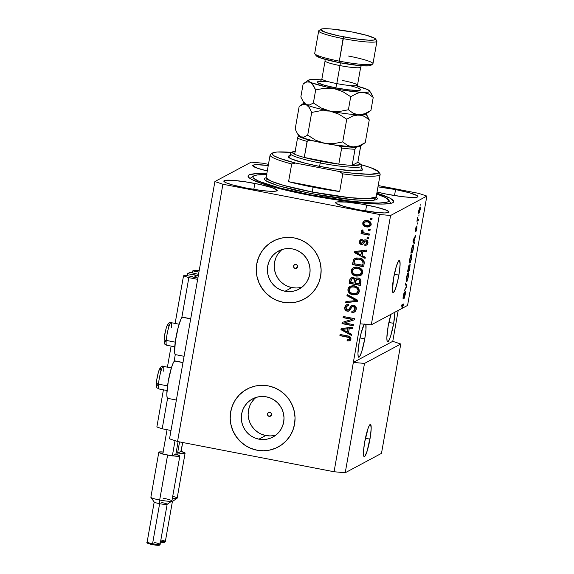 <?xml version="1.0" encoding="UTF-8"?>
<svg xmlns="http://www.w3.org/2000/svg" width="574" height="574" viewBox="0 0 574 574"><rect width="100%" height="100%" fill="white"/><g stroke="black" fill="none" stroke-linecap="round" stroke-linejoin="round"><path stroke-width="0.86" d="M197.657 279.344L188.846 277.644L181.779 317.759L188.846 277.644L183.515 275.843L175.12 323.435L183.515 275.843L184.749 275.183L192.412 276.668L184.749 275.183L183.515 275.843L188.846 277.644L197.657 279.344M175.285 354.574L174.066 361.498L175.285 354.574M167.572 398.306L162.198 428.785L171.009 430.486L162.198 428.785L167.572 398.306M171.124 346.093L167.407 367.166L171.124 346.093M163.411 389.825L156.86 426.984L162.198 428.785L156.86 426.984L163.411 389.825M192.656 276.998L197.894 278.01L192.656 276.998M198.339 275.491L196.229 275.089L195.791 277.608L196.229 275.089L198.339 275.491M195.49 275.018L196.229 275.089L195.196 275.176L194.801 277.414L195.196 275.176L187.533 273.69L187.189 275.656L187.533 273.69L195.49 275.018L195.06 277.464L195.49 275.018M190.001 272.37L187.533 273.69L190.001 272.37L197.621 274.121L190.001 272.37M197.915 274.185L198.547 274.307L197.915 274.185M198.941 272.069L192.785 270.878L192.441 272.844L192.785 270.878L194.026 270.218L199.185 270.684L194.026 270.218L192.785 270.878L198.941 272.069M369.957 439.139A16.431 2.332 -79.1 0 1 364.21 456.674A16.431 2.332 -79.1 0 1 364.698 441.951L368.221 427.953L369.591 425.047L370.617 424.502L371.191 428.182L370.46 436.025L367.181 450.92L365.057 456.036L364.49 456.624L363.701 455.935L363.564 450.647L364.698 441.951A16.431 2.332 -79.1 0 1 370.445 424.408A16.431 2.332 -79.1 0 1 369.957 439.139L365.416 438.256L369.957 439.139M398.873 275.133A16.431 2.332 -79.1 0 1 393.125 292.675A16.431 2.332 -79.1 0 1 393.621 277.945L396.39 266.164L398.514 261.041L399.54 260.496L400.107 264.176L399.375 272.019L397.588 281.389L395.35 289.124L393.412 292.618L392.953 292.582L392.429 290.688L393.621 277.945A16.431 2.332 -79.1 0 1 399.361 260.402A16.431 2.332 -79.1 0 1 398.873 275.133L394.331 274.257L398.873 275.133M295.223 268.438L297.447 267.247L295.223 268.438L293.917 267.577L293.579 266.042L294.419 264.736L295.933 264.42A2.052 2.023 61.8 0 1 296.55 268.237A2.052 2.023 61.8 0 1 293.579 266.731A2.052 2.023 61.8 0 1 295.933 264.42L297.239 265.281L297.576 266.817L296.736 268.123L295.223 268.438M269.141 416.365L271.366 415.174L269.141 416.365L267.836 415.504L267.498 413.969L268.331 412.663L269.852 412.347A2.052 2.023 61.8 0 1 270.462 416.164A2.052 2.023 61.8 0 1 267.491 414.658A2.052 2.023 61.8 0 1 269.852 412.347L271.158 413.208L271.495 414.744L270.655 416.05L269.141 416.365M256.047 397.438A21.625 21.267 -118.2 0 0 248.829 419.458A21.625 21.267 -118.2 0 0 265.762 435.515L258.931 439.175A21.625 21.267 61.8 0 1 241.589 421.18A21.625 21.267 61.8 0 1 252.46 398.944A21.625 21.267 61.8 0 1 266.393 396.849L270.426 398.047L274.15 400.013L277.443 402.675L280.162 405.918L282.214 409.635L283.506 413.667L284.008 417.865L283.678 422.069L282.552 426.123L280.65 429.861L278.067 433.148L274.889 435.845L271.237 437.862L267.262 439.117L263.1 439.555L258.931 439.175L254.899 437.976L251.175 436.01L247.882 433.348L245.163 430.105L243.111 426.389L241.819 422.356L241.317 418.159L241.647 413.954L242.773 409.901L244.675 406.162L247.258 402.883L250.436 400.178L254.088 398.162L258.063 396.907L262.225 396.469L266.393 396.849A21.625 21.267 61.8 0 1 283.735 414.844A21.625 21.267 61.8 0 1 272.865 437.079A21.625 21.267 61.8 0 1 258.931 439.175L265.762 435.515A21.625 21.267 -118.2 0 0 276.108 434.934M282.128 249.511A21.625 21.267 -118.2 0 0 274.91 271.531A21.625 21.267 -118.2 0 0 291.85 287.588L285.013 291.248A21.625 21.267 61.8 0 1 267.678 273.253A21.625 21.267 61.8 0 1 278.541 251.017A21.625 21.267 61.8 0 1 292.475 248.922L296.507 250.128L300.238 252.094L303.524 254.748L306.243 257.991L308.295 261.708L309.594 265.74L310.089 269.938L309.766 274.15L308.633 278.196L306.738 281.934L304.148 285.221L300.97 287.918L297.318 289.935L293.343 291.19L289.188 291.628L285.013 291.248L280.987 290.049L277.256 288.083L273.963 285.422L271.244 282.178L269.199 278.462L267.9 274.429L267.405 270.232L267.728 266.027L268.862 261.974L270.756 258.235L273.346 254.956L276.524 252.251L280.169 250.235L284.152 248.98L288.306 248.542L292.475 248.922A21.625 21.267 61.8 0 1 309.817 266.924A21.625 21.267 61.8 0 1 298.946 289.153A21.625 21.267 61.8 0 1 285.013 291.248L291.85 287.588A21.625 21.267 -118.2 0 0 302.197 287.007M273.382 241.037A32.869 32.323 -118.2 0 0 273.238 241.109A32.869 32.323 -118.2 0 0 256.721 274.896A32.869 32.323 -118.2 0 0 283.075 302.247L283.025 302.268A32.869 32.323 61.8 0 1 256.671 274.924A32.869 32.323 61.8 0 1 273.188 241.137A32.869 32.323 61.8 0 1 294.362 237.959L300.489 239.774L306.157 242.766L311.151 246.806L315.291 251.735L318.405 257.382L320.378 263.509L321.131 269.895L320.636 276.288L318.914 282.437L316.037 288.119L312.105 293.113L307.269 297.217L301.723 300.281L295.682 302.182L289.361 302.857L283.025 302.268L276.898 300.453L271.229 297.461L266.236 293.422L262.096 288.492L258.982 282.846L257.009 276.718L256.255 270.332L256.75 263.94L258.472 257.791L261.349 252.108L265.281 247.114L270.117 243.01L275.663 239.946L281.705 238.045L288.026 237.371L294.362 237.959A32.869 32.323 61.8 0 1 320.715 265.303A32.869 32.323 61.8 0 1 304.198 299.09A32.869 32.323 61.8 0 1 283.025 302.268L283.075 302.247A32.869 32.323 -118.2 0 0 304.249 299.061A32.869 32.323 -118.2 0 0 304.407 298.982M247.294 388.964A32.869 32.323 -118.2 0 0 247.157 389.036A32.869 32.323 -118.2 0 0 230.64 422.823A32.869 32.323 -118.2 0 0 256.994 450.167L256.937 450.195A32.869 32.323 61.8 0 1 230.59 422.851A32.869 32.323 61.8 0 1 247.1 389.064A32.869 32.323 61.8 0 1 268.28 385.886L274.401 387.701L280.076 390.693L285.07 394.733L289.21 399.662L292.317 405.309L294.29 411.436L295.043 417.822L294.555 424.215L292.833 430.364L289.949 436.046L286.017 441.04L281.188 445.144L275.642 448.208L269.593 450.109L263.279 450.784L256.937 450.195L250.816 448.373L245.148 445.388L240.147 441.349L236.014 436.412L232.901 430.773L230.927 424.645L230.174 418.259L230.669 411.867L232.384 405.71L235.268 400.035L239.2 395.041L244.029 390.937L249.575 387.873L255.624 385.972L261.938 385.298L268.28 385.886A32.869 32.323 61.8 0 1 294.634 413.23A32.869 32.323 61.8 0 1 278.117 447.017A32.869 32.323 61.8 0 1 256.937 450.195L256.994 450.167A32.869 32.323 -118.2 0 0 278.168 446.988A32.869 32.323 -118.2 0 0 278.318 446.909M365.81 324.145L365.954 329.698L364.763 338.825L359.991 337.907L364.763 338.825A17.256 2.447 -79.1 0 1 358.728 357.243A17.256 2.447 -79.1 0 1 359.245 341.781L361.362 332.152L364.382 324.037M394.962 311.854L393.671 323.363L388.899 322.437L393.671 323.363A17.256 2.447 -79.1 0 1 387.637 341.774A17.256 2.447 -79.1 0 1 388.153 326.312L391.066 313.942M366.657 205.033A27.114 3.071 -170 0 1 389.029 212.064A27.114 3.071 -170 0 1 357.989 209.675L344.077 206.453L336.321 203.54L335.632 202.816L335.969 202.263L337.325 201.904L346.753 202.113L361.433 204.086L376.415 207.157L386.646 210.299L389.014 211.892L388.677 212.445L385.011 212.947L377.893 212.595L357.989 209.675A27.114 3.071 -170 0 1 335.625 202.644A27.114 3.071 -170 0 1 366.657 205.033L365.602 211.017L366.657 205.033M395.565 189.564A27.114 3.071 -170 0 1 417.929 196.595A27.114 3.071 -170 0 1 386.898 194.206L377.039 192.053A27.114 3.071 -170 0 0 386.898 194.206L402.266 196.645L410.733 197.406L416.229 197.334L417.585 196.975L417.922 196.423L417.233 195.698L409.477 192.785L395.565 189.564L394.51 195.547L395.565 189.564L377.95 186.873A27.114 3.071 -170 0 1 395.565 189.564M254.856 183.436A27.114 3.071 -170 0 1 277.228 190.46A27.114 3.071 -170 0 1 246.189 188.071L232.276 184.857L226.206 182.812L223.831 181.212L224.169 180.659L231.021 180.229L244.445 181.664L259.914 184.469L272.227 187.712L277.213 190.295L275.527 191.199L270.024 191.278L261.557 190.511L246.189 188.071A27.114 3.071 -170 0 1 223.824 181.047A27.114 3.071 -170 0 1 254.856 183.436L253.801 189.42L254.856 183.436M175.135 361.024L182.977 362.603L174.604 360.981A19.064 2.698 100.9 0 0 168.455 380.196A19.064 2.698 100.9 0 0 167.694 398.349L176.376 400.028M190.712 318.742L182.64 317.185A19.064 2.698 100.9 0 0 182.31 317.25L190.69 318.871L182.31 317.25L180.896 319.295L178.313 326.893L175.393 341.143L174.596 352.314L174.819 353.756L175.737 354.553M376.853 193.122A73.946 8.373 -170 0 1 393.699 201.661A73.946 8.373 -170 0 1 309.049 195.146L276.568 187.856L261.694 183.479L251.914 179.554L248.664 177.366L248.19 175.622L249.008 174.934L255.53 173.692L266.81 173.714A73.946 8.373 -170 0 0 248.054 175.981A73.946 8.373 -170 0 0 309.049 195.146L330.423 198.905L350.972 201.797L368.931 203.569L382.75 204.071L391.246 203.261L392.752 202.708L393.678 201.201L389.839 198.08L376.853 193.122M400.767 344.013L364.504 363.421L345.225 472.754L381.488 453.352L400.767 344.013L381.488 453.352L345.225 472.754L364.504 363.421L353.347 362.409L334.068 471.749L345.225 472.754L334.068 471.749L379.428 214.482L222.906 184.247L177.545 441.514L334.068 471.749L177.545 441.514L222.906 184.247L214.898 181.549L251.168 162.148L262.325 163.152L268.46 164.336L262.325 163.152L251.168 162.148L214.898 181.549L169.538 438.816L214.898 181.549L222.906 184.247L379.428 214.482L360.149 323.822L371.306 324.834L401.613 308.611L402.962 305.375L401.491 306.164L401.7 304.995L403.536 304.012L402.008 308.403L407.576 305.425L426.855 196.086L390.585 215.494L371.306 324.834L390.585 215.494L379.428 214.482L390.585 215.494L426.855 196.086L407.576 305.425L402.008 308.403L403.536 304.012L401.7 304.995L401.491 306.164L402.962 305.375L401.613 308.611L371.306 324.834L360.149 323.822L353.347 362.409L392.767 341.322L400.767 344.013L364.504 363.421L353.347 362.409L392.767 341.322L400.767 344.013M403.422 297.719L403.314 295.703L404.261 293.3L403.902 293.228L404.44 292.144L403.285 295.89L403.213 298.889L405.093 292.589L403.924 298.774L405.208 294.677L405.352 291.405L404.555 297.504L403.924 298.774L405.129 292.575L403.436 298.573L403.048 298.774L403.091 297.124L404.031 292.855L403.472 297.676L405.294 291.42L403.357 297.705M405.574 283.025L406.787 285.579L406.579 286.792L404.139 291.14L406.457 286.361L405.359 284.238L405.574 283.025L405.359 284.238L406.457 286.361L404.139 291.14L406.579 286.792L406.787 285.579L405.947 285.422L406.787 285.579L405.574 283.025M408.372 276.733L407.045 281.246L406.363 281.662L406.17 280.779L407.741 273.36L408.301 272.75L408.616 273.116L408.372 276.733L408.674 273.576L408.214 272.779C407.698 272.98 407.117 274.637 406.485 277.737C406.033 280.801 406.091 282.114 406.665 281.683L408.372 276.733M411.673 258.027L410.338 262.533L409.664 262.949L409.47 262.067L409.979 258.006L411.142 254.469L411.68 254.031L411.953 254.605L411.673 258.027L411.974 254.863L411.515 254.074C410.991 254.275 410.417 255.925 409.786 259.025C409.334 262.088 409.391 263.401 409.965 262.978L411.673 258.027M413.998 241.884L414.155 243.785L412.95 241.173L413.151 240.032L415.626 235.455L413.998 241.884L415.626 235.455L413.151 240.032L412.95 241.173L414.155 243.785L414.371 242.565L413.517 242.4L414.371 242.565L413.208 241.726L413.998 241.884M420.929 204.021L420.728 205.191L420.929 204.021M420.024 207.02L420.369 208.376L419.508 212.387L418.711 213.298L418.597 211.921L420.024 207.02L418.79 210.529C418.468 212.717 418.511 213.636 418.927 213.298L420.175 209.79C420.498 207.58 420.448 206.654 420.024 207.02L420.175 206.984M419.027 214.841L418.819 216.011L419.027 214.841M417.772 219.749L418.46 219.376L418.259 220.545L416.918 221.263L417.614 217.582L417.772 219.749L417.614 217.582L416.918 221.263L418.259 220.545L418.46 219.376L417.549 219.706M417.607 222.877L417.398 224.047L417.607 222.877M415.598 230.439L416.351 226.328L415.332 231.573L416.473 226.974L416.717 228.438L415.971 231.43L416.889 228.416L416.989 225.862L416.43 230.425L416.774 227.031L415.662 231.186L415.346 231.595L415.296 230.605L416.035 226.924L415.626 230.418L416.946 225.876L415.569 230.432M413.101 245.012L413.596 246.44L412.692 252.115L410.848 253.105L412.498 245.808L413.101 245.012L411.759 248.119L410.848 253.105L412.692 252.115L413.273 248.8C413.739 245.78 413.682 244.524 413.101 245.012L413.294 244.969M410.058 264.248L409.391 270.828L407.547 271.811L408.666 266.056L409.226 264.973L409.334 266.035L410.058 264.248L409.334 266.035L409.176 264.987L407.547 271.811L409.391 270.828L410.145 264.227M378.187 185.538L418.848 193.395L426.855 196.086L418.848 193.395L378.187 185.538M398.205 310.434L392.767 341.322L398.205 310.434M344.5 322.918L353.397 324.633L353.197 325.802L342.011 323.643L342.233 322.401L351.984 319.374L343.073 317.652L343.274 316.482L354.459 318.642L354.237 319.89L344.5 322.918L354.237 319.89L354.459 318.642L343.274 316.482L343.073 317.652L351.984 319.374L342.233 322.401L342.011 323.643L353.197 325.802L353.397 324.633L344.5 322.918M353.613 305.174L355.844 306.674L356.325 308.668L355.399 311.28L353.319 312.421L351.805 312.385L351.869 311.187L353.441 311.043L354.603 309.996L355.005 308.145L354.043 306.566L352.07 306.681L349.918 310.297L348.418 311.208L345.742 310.52L344.673 307.98L345.175 306.042L346.072 305.031L348.691 304.529L348.626 305.727L346.639 306.272L346 307.951L346.725 309.73L348.375 310.01L351.202 305.755L353.613 305.174L351.683 305.418L350.635 306.401L348.655 309.888L347.457 310.032L346.05 307.556L347.069 305.942L348.626 305.727L348.691 304.529L346.38 304.837L344.737 307.341C344.457 309.364 345.29 310.649 347.227 311.201L349.128 310.95L352.343 306.494L353.441 306.351L354.954 308.999L353.627 310.95L351.869 311.187L351.805 312.385L354.438 312.055L356.246 309.35C356.562 307.183 355.686 305.791 353.613 305.174M347.148 294.512L357.702 300.216L357.494 301.422L345.72 302.627L345.928 301.429L356.282 300.632L346.94 295.725L347.148 294.512L346.94 295.725L356.282 300.632L345.928 301.429L345.72 302.627L357.494 301.422L357.702 300.216L347.148 294.512M357.494 294.168L359.41 291.405L358.628 293.206L357.509 294.161L353.548 294.871L351.015 294.189L349.25 293.041L347.88 290.243L348.483 287.746L350.42 286.117L353.448 285.701L356.533 286.498L358.886 288.55L359.41 291.405L358.284 287.768L354.474 285.845L350.032 286.304L347.937 289.188C347.988 292.41 349.688 294.283 353.032 294.785L357.071 294.39L353.297 294.649C349.946 294.139 348.253 292.274 348.203 289.045L350.169 286.239M360.795 275.455L362.711 272.7L361.921 274.494L360.802 275.448L356.841 276.159L354.316 275.477L352.551 274.329L351.18 271.531L351.783 269.034L353.72 267.412L356.748 266.989L359.826 267.793L362.187 269.845L362.711 272.7L361.584 269.055L357.767 267.132L353.333 267.599L351.238 270.476C351.288 273.705 352.981 275.57 356.332 276.08L360.372 275.678L356.598 275.936C353.247 275.427 351.546 273.561 351.503 270.332L353.462 267.527M362.122 255.573L365.294 257.202L365.078 258.422L354.531 252.66L354.732 251.527L366.542 250.085L366.327 251.304L362.818 251.642L362.122 255.573L362.818 251.642L366.327 251.304L366.542 250.085L354.732 251.527L354.531 252.66L365.078 258.422L365.294 257.202L362.122 255.573M370.488 218.35L372.088 218.658L371.88 219.828L370.28 219.519L370.488 218.35L370.28 219.519L371.88 219.828L372.088 218.658L370.488 218.35M367.446 220.638L369.921 221.593L371.077 223.092L370.969 225.324L369.369 226.816L367.166 227.046L364.978 226.522L362.876 224.47L362.847 222.619L363.622 221.377L365.243 220.574L367.446 220.638L364.303 220.897L362.768 222.977C362.797 225.288 364.016 226.601 366.42 226.938L369.67 226.68L371.184 224.606C371.141 222.274 369.9 220.954 367.446 220.638M368.58 229.169L370.18 229.478L369.972 230.648L368.379 230.339L368.58 229.169L368.379 230.339L369.972 230.648L370.18 229.478L368.58 229.169M365.164 233.195L369.376 234.005L369.175 235.175L361.046 233.604L361.247 232.434L362.546 232.685L361.398 231.559L361.764 230.224L363.062 230.669L363.155 232.413L365.164 233.195L363.543 232.664L362.775 231.437L363.062 230.669L361.979 230.009L361.347 231.028L362.546 232.685L361.247 232.434L361.046 233.604L369.175 235.175L369.376 234.005L365.164 233.195M367.188 237.062L368.788 237.371L368.58 238.54L366.987 238.232L367.188 237.062L366.987 238.232L368.58 238.54L368.788 237.371L367.188 237.062M365.796 239.817L367.245 240.542L367.963 241.991L367.59 244.108L366.205 245.227L364.827 245.371L364.885 244.172L366.147 243.9L366.7 243.103L366.772 241.941L366.054 241.102L364.949 241.195L363.55 243.606L362.402 244.51L360.436 244.187L359.453 242.508L359.805 240.556L360.824 239.494L362.294 239.286L362.23 240.484L361.175 240.736L360.666 241.69L360.687 242.694L361.606 243.369L363.894 240.19L365.796 239.817L364.203 239.982L362.144 243.111L361.405 243.347L360.666 241.69L361.319 240.642L362.23 240.484L362.294 239.286L360.759 239.53L359.496 241.511C359.245 243.089 359.862 244.101 361.362 244.553L362.754 244.359L365.007 241.145L365.789 241.023L366.779 242.78L366.004 243.986L364.885 244.172L364.827 245.371L366.657 245.041L367.927 243.089C368.171 241.36 367.46 240.269 365.796 239.817M359.295 258.056L362.187 259.089L364.016 260.969L364.26 262.921L363.607 266.752L352.429 264.592L353.505 259.67L356.102 257.977L359.295 258.056L354.782 258.436L353.505 259.67L352.429 264.592L363.607 266.752L364.189 263.43C364.275 260.287 362.639 258.494 359.295 258.056M358.233 277.959L360.085 278.821L360.874 279.947L360.307 285.457L349.128 283.298L350.083 278.663L351.905 277.264L353.771 277.472L355.22 278.978L356.554 277.988L358.233 277.959L356.059 278.196L355.22 278.978L353.096 277.264L351.109 277.558L349.745 279.811L349.128 283.298L360.307 285.457L360.917 281.999C361.283 279.818 360.386 278.469 358.233 277.959M348.54 332.604L351.704 334.233L351.489 335.453L340.949 329.698L341.15 328.558L352.96 327.123L352.745 328.335L349.236 328.672L348.54 332.604L349.236 328.672L352.745 328.335L352.96 327.123L341.15 328.558L340.949 329.698L351.489 335.453L351.704 334.233L348.54 332.604M349.882 340.798L350.987 339.191L349.882 340.798L347.069 340.949L347.134 339.751L348.827 339.786L349.566 339.241L349.049 337.555L339.901 335.632L340.109 334.463L349.451 336.45L350.599 337.311L350.987 339.191C350.944 337.196 349.846 336.113 347.693 335.926L340.109 334.463L339.901 335.632L349.049 337.555L349.688 338.89L349.121 339.679L347.134 339.751L347.069 340.949L350.147 340.655L347.069 340.949L347.385 339.786L347.335 340.805L349.982 340.726M169.538 438.816L177.545 441.514L169.538 438.816M252.725 165.585L252.725 165.577A27.114 3.071 -170 0 0 267.297 170.952L257.733 168.326L252.739 165.743L254.433 164.838L256.743 164.695L268.395 165.527M371.909 219.641L370.28 219.519L370.718 218.393L370.546 219.383L371.909 219.641M369.8 226.601L366.686 226.795C364.282 226.465 363.062 225.144 363.026 222.841L364.433 220.832M364.476 220.811L363.112 222.482L363.285 224.685L364.784 226.163L367.432 226.909M368.171 226.945L369.649 226.673M364.361 225.905L364.784 226.163M365.064 221.88L367.073 221.6L369.477 222.425L370.316 223.96L369.412 225.431M369.477 222.425L369.85 222.784M369.089 225.604L370.295 224.212C370.122 222.698 369.218 221.851 367.582 221.679L367.317 221.822C368.953 221.994 369.857 222.841 370.029 224.355L369.089 225.604L366.621 225.769C364.985 225.596 364.088 224.75 363.923 223.236L364.87 221.987L367.582 221.679L364.87 221.987M370.008 230.461L368.379 230.339L368.809 229.213L368.637 230.196L370.008 230.461M369.204 234.996L361.046 233.604L361.477 232.484L361.304 233.467L369.204 234.996M362.811 232.549L361.347 231.028L362.237 229.865L361.598 231.157L362.811 232.549M368.616 238.353L366.987 238.232L367.417 237.105L367.245 238.088L368.616 238.353M366.786 244.962L364.827 245.371L365.143 244.18L365.086 245.227L367.145 244.761M366.004 243.986L367.044 242.644L366.047 240.879L365.265 241.008M365.007 241.145L365.789 241.023M362.883 244.287L361.62 244.409C360.128 243.964 359.503 242.946 359.762 241.367L360.888 239.466M362.144 243.111L361.405 243.347M362.732 242.465L364.339 239.918M364.16 240.054L362.847 242.25M361.089 239.358L359.876 240.879L359.819 242.859L360.702 244.043L362.66 244.366M365.351 240.958L365.846 240.858M366.047 240.879L367.08 242.364M367.044 242.644L365.803 244M365.121 258.156L354.531 252.66L354.976 251.498L354.789 252.524L365.121 258.156M366.348 251.182L362.818 251.642L366.348 251.182M358.068 252.022L361.706 251.634L360.888 254.935L355.794 252.316L357.645 252.065M355.794 252.316L358.47 251.979L355.794 252.316L360.888 254.935L361.706 251.634L358.205 252.122L361.706 251.634L360.888 254.935L361.441 251.778L355.794 252.316M354.251 258.874L353.448 260.381L352.687 264.449L363.636 266.566L352.429 264.592L353.505 259.67L354.868 258.4M355.665 259.419L354.603 260.51L353.943 263.674L362.503 265.332L363.12 263.179L362.086 260.46L358.499 259.125L355.665 259.419L359.338 259.082L361.986 260.058L359.338 259.082L355.557 259.47L359.338 259.082L361.986 260.058L363.12 263.179L362.768 265.188L353.943 263.674L354.789 260.151L355.557 259.47M355.93 259.276L356.468 259.068M362.172 260.187L363.112 261.407L363.17 262.885M363.12 263.179L361.986 260.058M353.268 267.649L352.049 268.89L351.439 270.863L351.661 272.428L352.809 274.193L357.107 276.022L361.068 275.312M353.964 268.711L354.746 268.28M357.796 268.158L360.651 269.436L361.534 270.749L361.663 272.313C361.606 269.895 360.314 268.51 357.796 268.158L355.177 268.158L357.53 268.295C360.049 268.654 361.34 270.038 361.398 272.456L359.79 274.609L356.562 274.91C353.95 274.594 352.608 273.195 352.544 270.72L354.115 268.589L357.466 268.101M358.176 268.237L358.563 268.338M359.79 274.609L361.398 272.456L361.261 273.382L359.819 274.58L360.472 274.2M355.177 268.158L354.115 268.589M351.604 277.307L350.226 278.799L349.387 283.161L360.343 285.278L349.128 283.298L349.745 279.811L351.245 277.493M356.82 277.852L355.22 278.978L356.196 278.125M356.619 279.359L358.083 278.95M358.298 278.986L359.941 280.421L358.298 278.986L359.941 280.421L359.209 284.037L355.284 283.283L356.655 279.294L358.298 278.986L356.655 279.294M353.34 278.333L354.703 279.653L353.075 278.469L354.438 279.789L353.979 283.032L350.642 282.386L351.862 278.605L353.132 278.297M354.258 278.749L354.56 279.158M359.676 280.557L359.618 281.719L359.941 280.421L359.094 279.581L356.727 279.251L355.887 280.256L355.284 283.283L359.468 283.9L359.676 280.557M350.979 280.471L350.642 282.386L353.979 283.032L354.452 280.09L353.993 278.885L351.84 278.612L350.979 280.471M349.968 286.361L348.748 287.603L348.138 289.569L348.361 291.133L349.509 292.898L351.281 294.046L353.806 294.727L357.767 294.017M350.671 287.423L351.453 286.993M356.497 293.321L358.363 291.025C358.305 288.607 357.014 287.222 354.495 286.864L351.618 287.007L354.23 287.007C356.755 287.359 358.04 288.751 358.097 291.169L356.497 293.321L353.261 293.623C350.649 293.307 349.308 291.908 349.25 289.432L350.822 287.301L351.876 286.871L356.009 287.309L357.867 288.751L358.406 290.236L357.961 292.094L356.519 293.292L357.179 292.912M354.883 286.95L355.263 287.05M351.876 286.871L350.822 287.301M357.516 301.307L345.72 302.627L346.172 301.407L345.978 302.491L357.516 301.307M356.547 300.489L346.94 295.725L347.37 294.627L347.198 295.581L356.547 300.489M354.567 311.983L351.805 312.385L352.12 311.208L352.07 312.249L354.316 312.091M353.627 310.95L355.22 308.855L353.706 306.215L352.343 306.494M349.257 310.871L347.485 311.058C345.548 310.505 344.723 309.221 345.003 307.198L346.517 304.765M348.633 305.562L347.069 305.942M348.92 309.745L350.635 306.401L351.812 305.354M351.805 305.354L349.021 309.673M347.17 305.899L348.669 305.569M346.839 304.6L345.885 305.282M345.448 305.892L344.96 308.482L345.713 310.096L347.485 311.058L349.322 310.843M352.745 306.286L354.309 306.423L355.198 307.585L355.084 309.372L353.936 310.785M353.225 325.616L342.011 323.643L342.484 322.323L342.276 323.506L353.225 325.616M352.242 319.23L343.073 317.652L343.503 316.525L343.331 317.508L352.242 319.23M354.244 319.833L344.766 322.775L354.244 319.833M351.539 335.194L340.949 329.698L341.394 328.529L341.207 329.555L351.539 335.194M352.766 328.22L349.236 328.672L352.766 328.22M344.486 329.06L348.124 328.665L347.299 331.973L342.212 329.354L344.063 329.096M342.212 329.354L344.888 329.017L342.212 329.354L347.299 331.973L348.124 328.665L344.622 329.153L348.124 328.665L347.299 331.973L347.858 328.809L342.212 329.354M349.121 339.679L349.946 338.746L349.308 337.419L339.901 335.632L340.339 334.506L340.16 335.489L349.136 337.333L349.968 338.552L349.092 339.65M348.755 340.949L349.114 340.927M367.317 221.822L364.799 222.023L363.988 222.985L364.074 224.24L365.638 225.503L368.673 225.769L369.864 224.843L369.979 223.587L369.218 222.569L367.317 221.822M354.919 268.295L353.369 269.149L352.658 270.282L352.558 271.933L353.304 273.375L354.997 274.48L357.315 275.018L360.508 274.107L361.441 271.667L360.386 269.572L357.918 268.381L354.919 268.295M351.618 287.007L350.068 287.861L349.358 288.995L349.257 290.645L350.004 292.08L351.697 293.185L354.014 293.73L357.207 292.812L358.14 290.372L357.093 288.284L354.617 287.093L351.618 287.007M182.841 317.293L182.31 317.25A19.064 2.698 100.9 0 0 176.168 336.464A19.064 2.698 100.9 0 0 175.407 354.617L184.089 356.296M182.998 362.481L174.927 360.924A19.064 2.698 100.9 0 0 174.604 360.981L173.183 363.026L171.483 367.604L168.261 381.265L166.833 393.979L167.106 397.495L168.024 398.291M419.135 212.129L420.103 208.95L419.981 208.168L419.393 208.104L419.831 208.183L418.805 210.421L418.876 211.935L419.831 208.183L419.989 209.862L419.135 212.129L418.582 212.071M419.831 208.183L419.407 208.053M417.083 220.316L418.259 220.545L417.083 220.316M415.016 236.588L415.411 236.667L415.016 236.588M414.32 237.873L414.693 237.945L414.32 237.873M413.847 241.611L413.029 240.75L413.502 240.836L413.079 240.47L414.048 238.382L414.406 238.447L413.847 241.611L413.086 241.467L413.847 241.611L414.406 238.447L413.244 240.499L413.847 241.611M411.099 251.785L412.692 252.115L411.084 251.778M412.893 246.181L412.075 247.717L411.271 251.821L412.677 251.06L411.271 251.821L411.429 249.805L412.893 246.181L412.376 246.088L413.258 246.389L412.677 251.06L413.287 247.372L412.893 246.181L413.258 246.389M411.027 254.684L411.974 254.863L411.027 254.684M410.173 261.801L411.386 258.53L411.422 255.208L410.812 255.15L411.3 255.243L410.532 255.904L409.814 258.867L410.173 261.801C409.714 262.21 409.657 261.242 410.001 258.903L411.3 255.243C411.737 254.892 411.788 255.861 411.45 258.149L410.173 261.801L409.47 261.744M411.3 255.243L410.833 255.093M408.71 265.913L409.334 266.035L408.71 265.913M408.997 266.142L407.971 270.526L408.523 270.232L407.971 270.526L408.666 266.078L409.068 267.025L408.523 270.232L409.032 267.305L409.119 266.286L408.666 266.056M409.858 265.418L408.738 270.117L409.384 269.773L408.544 270.081L409.52 265.353L409.965 266.329L409.384 269.773L410.008 265.87L409.527 265.332M407.727 273.389L408.674 273.576L407.727 273.389M406.873 280.514L408.157 276.862L408.121 273.92L407.511 273.855L407.999 273.956L407.231 274.616L406.514 277.579L406.873 280.514C406.421 280.923 406.356 279.954 406.701 277.615L407.999 273.956C408.437 273.604 408.487 274.573 408.157 276.862L406.873 280.514L406.17 280.449M407.999 273.956L407.533 273.798M401.678 305.131L402.962 305.375L401.678 305.131M401.764 304.959L403.321 305.26L401.764 304.959M394.962 312.177A17.256 2.447 -79.1 0 1 393.671 323.363L390.758 335.733L389.215 339.873L387.931 341.717L387.106 340.999L386.854 337.821L388.153 326.312A17.256 2.447 -79.1 0 1 390.944 314.322M365.86 324.339A17.256 2.447 -79.1 0 1 364.763 338.825L361.85 351.202L360.307 355.335L359.023 357.186L358.198 356.468L357.946 353.29L359.245 341.781A17.256 2.447 -79.1 0 1 364.275 324.195M252.725 165.577A27.114 3.071 -170 0 1 268.252 165.513M249.633 387.845L246.949 389.143M244.086 390.908L239.25 395.012L235.318 400.006M232.441 405.689L230.719 411.838L230.224 418.231M230.978 424.616L232.951 430.744L236.065 436.391L240.205 441.32L245.198 445.359M250.867 448.351L256.994 450.167L263.33 450.755M269.651 450.081L275.692 448.179M270.167 242.981L265.339 247.085L261.407 252.079M258.522 257.762L256.8 263.911L256.313 270.304M257.066 276.69L259.039 282.817L262.146 288.464L266.286 293.393L271.28 297.432M276.955 300.424L283.075 302.247L289.418 302.828M295.732 302.161L301.781 300.252M280.177 251.297L277.586 254.583M275.692 258.322L274.559 262.368L274.236 266.573M274.731 270.777L276.029 274.81L278.074 278.519L280.801 281.769L284.087 284.424M287.818 286.39L291.85 287.588L296.019 287.976M254.088 399.224L251.505 402.51M249.611 406.249L248.477 410.295L248.155 414.5M248.65 418.704L249.948 422.737L251.993 426.446L254.713 429.696L258.006 432.351M261.737 434.317L265.762 435.515L269.938 435.903M159.113 388.914A11.502 1.629 -79.1 0 1 158.503 384.142A2.626 1.55 -175.1 0 1 156.472 382.456A2.626 1.55 -175.1 0 1 156.537 382.169A2.626 1.55 4.9 0 0 156.472 382.456A2.626 1.55 4.9 0 0 158.503 384.142A11.502 1.629 100.9 0 0 158.912 388.957C157.068 387.4 156.221 389.337 156.48 382.435C156.745 378.74 157.628 374.557 159.134 369.886C160.648 366.707 162.026 365.53 163.274 366.37A11.502 1.629 100.9 0 0 160.641 372.311A11.502 1.629 100.9 0 0 158.503 384.142L167.536 385.886L158.503 384.142A11.502 1.629 -79.1 0 1 163.066 366.413A11.502 1.629 -79.1 0 1 163.676 371.184M168.01 382.75A11.502 1.629 -79.1 0 1 169.409 375.518A11.502 1.629 100.9 0 0 168.01 382.75M156.458 384.515L156.688 385.75L157.204 385.678M157.541 385.147L157.922 384.307M160.526 372.167L160.612 370.869M160.612 369.814L160.383 368.587L159.866 368.659M159.529 369.19L158.747 371.141M158.338 372.483L156.932 379.055M156.702 380.677L156.537 382.169M166.826 345.175A11.502 1.629 -79.1 0 1 166.216 340.404A2.626 1.55 -175.1 0 1 164.186 338.717A2.626 1.55 -175.1 0 1 164.25 338.43A2.626 1.55 4.9 0 0 164.186 338.717A2.626 1.55 4.9 0 0 166.216 340.404A11.502 1.629 100.9 0 0 166.618 345.218C164.781 343.661 163.934 345.598 164.186 338.696C164.458 335.008 165.341 330.825 166.847 326.154C168.354 322.968 169.739 321.799 170.987 322.631A11.502 1.629 100.9 0 0 168.354 328.572A11.502 1.629 100.9 0 0 166.216 340.404L175.249 342.154L166.216 340.404A11.502 1.629 -79.1 0 1 170.779 322.674A11.502 1.629 -79.1 0 1 171.389 327.445M175.723 339.012A11.502 1.629 -79.1 0 1 177.122 331.786A11.502 1.629 100.9 0 0 175.723 339.012M164.171 340.784L164.401 342.018L164.917 341.939M165.255 341.408L165.628 340.576M168.239 328.436L168.326 327.137M168.326 326.082L168.096 324.848L167.579 324.927M167.242 325.458L166.46 327.402M166.051 328.751L164.638 335.316M164.408 336.945L164.25 338.43M290.028 155.59A37.798 4.276 -170 0 0 288.349 157.054A37.798 4.276 -170 0 0 319.366 166.331L333.889 168.799L352.601 170.794L360.264 170.686L362.151 170.191L362.625 169.423L361.233 168.139A37.798 4.276 -170 0 1 362.309 170.091A37.798 4.276 -170 0 1 319.366 166.331L305.77 163.368L291.513 158.991L288.205 156.767L288.679 155.999L290.566 155.504M376.171 197.004L373.652 200.405L354.761 200.01L311.682 193.739L312.227 191.996L349.387 197.635L368.063 198.733L376.185 196.911L376.228 197.37M376.114 193.804L385.24 197.463L388.82 200.376L387.959 201.775L386.553 202.292L378.625 203.053L365.731 202.586L348.97 200.929L309.838 194.722L309.673 195.268L309.838 194.722A69.016 7.814 -170 0 1 253.507 176.039A69.016 7.814 -170 0 1 266.652 174.604M272.478 153.05A54.229 6.142 -170 0 1 291.822 152.404L277.278 152.017L274.472 152.354L272.011 153.674L273.863 155.755L279.882 158.431L295.574 163.066A54.229 6.142 -170 0 1 272.478 153.05L270.591 154.356A55.872 6.328 10 0 0 291.692 163.985A55.872 6.328 -170 0 1 270.11 155.002L266.135 177.51A55.872 6.328 10 0 0 312.227 191.996L313.074 187.167A55.872 6.328 -170 0 1 288.571 181.671L291.692 163.985L295.574 163.066L339.485 171.554L353.419 173.276L369.771 174.281L378.123 173.276L378.818 172.516L378.431 171.561L370.947 167.759L360.637 164.537A54.229 6.142 -170 0 1 378.589 171.762A54.229 6.142 -170 0 1 339.485 171.554L342.8 173.857L339.679 191.544A55.872 6.328 -170 0 1 313.074 187.167L312.227 191.996A55.872 6.328 10 0 0 376.185 196.911L380.153 174.403A55.872 6.328 -170 0 1 342.8 173.857A55.872 6.328 10 0 0 379.916 173.628L378.589 171.762M376.695 194.005A69.016 7.814 -170 0 1 388.555 199.852A69.016 7.814 -170 0 1 309.838 194.722L279.524 187.92L258.967 181.327L253.478 178.134L252.933 177.258L253.794 175.859L257.238 174.955L266.917 174.604M266.149 177.588L264.341 178.557L264.255 179.188L265.712 180.724L269.285 182.575L278.304 185.775L295.847 190.396L322.76 195.756L344.285 198.913L365.839 200.663L371.701 200.584L376.781 199.616L377.498 198.453L376.042 196.911M266.149 177.804L271.064 181.154L283.642 185.38L312.227 191.996L311.682 193.739L278.476 185.825L266.099 180.975L266.128 177.596M288.571 181.671L313.074 187.167L339.679 191.544L288.571 181.671L339.679 191.544L342.8 173.857L339.485 171.554L295.574 163.066L291.692 163.985L288.571 181.671M292.575 151.88L290.688 153.179A36.155 4.09 10 0 0 320.199 162.973L320.744 161.222A34.512 3.903 -170 0 1 304.256 157.463A34.512 3.903 -170 0 1 294.67 154.234A34.512 3.903 -170 0 1 292.575 151.88A34.512 3.903 -170 0 1 295.201 151.256M360.802 170.6L361.584 166.151A36.155 4.09 -170 0 1 320.199 162.973L319.596 166.374L320.199 162.973A36.155 4.09 -170 0 1 290.379 153.602L289.597 158.044M360.73 145.94L357.853 162.306L352.171 165.348L359.805 164.752L360.056 163.726L357.853 162.306A34.512 3.903 -170 0 1 360.106 163.784A34.512 3.903 -170 0 1 352.171 165.348A34.512 3.903 -170 0 1 338.811 164.135L304.256 157.463L320.744 161.222L338.811 164.135A34.512 3.903 -170 0 1 320.744 161.222L320.199 162.973A36.155 4.09 10 0 0 361.433 165.656L360.106 163.784M295.416 151.235L292.288 152.246L294.67 154.234A34.512 3.903 10 0 0 304.256 157.463L307.32 140.924L309.723 140.293L314.939 141.24L310.728 140.422A32.869 3.724 -170 0 1 298.344 136.253L310.728 140.422L308.712 140.329L307.09 141.383A34.512 3.903 -170 0 1 297.511 138.155L294.67 154.234L297.511 138.155A34.512 3.903 10 0 0 307.09 141.383L304.256 157.463L338.811 164.135A34.512 3.903 10 0 0 352.171 165.348L355.112 148.766L356.533 146.994L355.837 147.36A32.869 3.724 -170 0 1 338.574 145.803L341.186 146.973M297.569 137.86L298.164 136.404L299.032 135.88L298.344 136.253M341.645 147.755L339.564 146.061L334.369 144.992L343.611 146.449L355.837 147.36L355.005 149.269A34.512 3.903 -170 0 1 341.645 148.056L338.811 164.135L341.645 148.056A34.512 3.903 10 0 0 355.005 149.269L352.171 165.348L357.853 162.306L360.759 145.409M348.569 56.051A29.575 3.351 -170 0 1 372.713 64.058A29.575 3.351 -170 0 1 339.112 61.109A29.575 3.351 -170 0 1 314.839 53.856L316.166 55.721A27.932 3.164 10 0 0 339.091 62.58L343.625 36.851A27.932 3.164 -170 0 1 320.823 29.288A27.932 3.164 -170 0 1 352.565 32.072L332.052 29.059L324.719 28.7L322.337 28.851L320.593 29.783L325.738 32.445L338.416 35.782L354.359 38.68L368.185 40.151L373.853 40.072L375.597 39.14L374.887 38.393L366.894 35.387L352.565 32.072A27.932 3.164 -170 0 1 375.489 38.924A27.932 3.164 -170 0 1 343.625 36.851L343.08 38.602A29.575 3.351 -170 0 1 318.685 30.931L314.71 53.447A29.575 3.351 10 0 0 339.112 61.109A29.575 3.351 10 0 0 372.971 63.714L376.939 41.206A29.575 3.351 -170 0 1 343.08 38.602L339.091 62.58L359.597 65.587L369.319 65.802L371.062 64.869M320.823 29.288L318.936 30.587A29.575 3.351 10 0 0 343.08 38.602A29.575 3.351 10 0 0 376.817 40.797L375.489 38.924M319.747 81.573L319.747 81.573C319.876 82.125 320.593 81.235 321.899 78.918A18.074 2.045 10 0 0 336.809 83.603A3.946 0.56 -79.1 0 1 335.503 87.8L347.988 89.781L357.444 90.455L360.422 90.046L360.702 89.601L358.269 88.095A22.02 2.49 -170 0 1 356.583 90.455A22.02 2.49 -170 0 1 335.503 87.8A3.946 0.56 100.9 0 0 336.809 83.603A18.074 2.045 10 0 0 357.487 85.253A18.074 2.045 10 0 0 342.592 80.511M360.659 67.244A18.074 2.045 -170 0 1 339.987 65.594A3.946 0.56 100.9 0 0 340.282 62.803A3.946 0.56 -79.1 0 1 339.987 65.594A18.074 2.045 -170 0 1 325.078 60.909L325.006 59.33M321.921 78.853A18.074 2.045 10 0 0 336.809 83.603L339.987 65.594L336.809 83.603A18.074 2.045 10 0 0 357.502 85.196L360.68 67.187A18.074 2.045 -170 0 1 339.987 65.594A18.074 2.045 -170 0 1 325.099 60.844M304.579 102.638L299.176 106.384L295.172 129.085L299.176 106.384L302.807 104.446L306.279 104.683L309.264 107.553L311.704 112.439L307.7 135.141L304.077 137.078L300.604 136.842L297.619 133.972L295.172 129.085L297.619 133.972L300.604 136.842A31.226 3.537 10 0 0 324.389 143.256L315.592 140.185L307.7 135.141L311.704 112.439L320.794 110.674L330.057 111.098L338.854 114.161L346.746 119.205L342.743 141.914L333.652 143.672L324.389 143.256A31.226 3.537 10 0 0 353.168 146.994L347.614 145.495L342.743 141.914L346.746 119.205L352.788 115.984L355.815 115.094L361.692 115.266L364.382 116.335L369.261 119.923L365.258 142.625L359.216 145.846L353.168 146.994A31.226 3.537 10 0 0 359.862 146.363L365.258 142.625L369.261 119.923L365.674 113.415A31.226 3.537 -170 0 1 358.836 114.836L364.382 116.335L369.261 119.923L366.829 115.058M363.428 143.809L359.216 145.846L353.168 146.994L347.614 145.495L342.743 141.914L333.652 143.672L324.389 143.256L315.592 140.185L307.7 135.141L304.077 137.078L300.604 136.842L306.947 139.13L316.704 141.649L336.386 145.294L355.507 147.023L359.726 146.442L359.977 145.538M299.176 106.384L302.807 104.446L306.279 104.683A31.226 3.537 10 0 0 330.057 111.098A31.226 3.537 10 0 0 358.836 114.836A31.226 3.537 -170 0 1 330.057 111.098L338.854 114.161L346.746 119.205L352.788 115.984L358.836 114.836L353.29 113.343L348.411 109.756L339.32 111.514L330.057 111.098A31.226 3.537 -170 0 1 306.279 104.683L309.264 107.553L311.704 112.439L320.794 110.674L330.057 111.098L321.282 108.034L313.375 102.983L309.745 104.92L306.279 104.683A31.226 3.537 -170 0 1 304.306 103.133L304.306 103.133M298.645 135.12L298.781 135.608A31.226 3.537 10 0 0 300.604 136.842L298.781 135.608L297.619 133.972M369.096 111.65L370.926 110.466L373.229 97.408L368.357 93.827L365.66 92.758L359.783 92.586L356.755 93.476L350.714 96.697L348.411 109.756L350.714 96.697L342.807 91.646L334.032 88.583L324.769 88.166L315.678 89.924L313.375 102.983L315.678 89.924L311.804 83.295L310.247 82.175L306.774 81.939L303.151 83.869L306.774 81.939L310.247 82.175L313.232 85.045L315.678 89.924L324.769 88.166L334.032 88.583L342.807 91.646L350.714 96.697L356.755 93.476L359.783 92.586L362.804 92.328L368.357 93.827L373.229 97.408L370.926 110.466L364.885 113.688L358.836 114.836A31.226 3.537 10 0 0 365.53 114.204L370.926 110.466L364.885 113.688L358.836 114.836L353.29 113.343L348.411 109.756L339.32 111.514L330.057 111.098L321.282 108.034L313.375 102.983L309.745 104.92L307.987 105.128L306.279 104.683L303.294 101.813L304.435 103.435A31.226 3.537 10 0 0 306.279 104.683L303.294 101.813L300.848 96.927L303.151 83.869L308.547 80.13A31.226 3.537 -170 0 1 315.241 79.499L308.676 80.051L308.281 80.453L309.077 81.522L311.904 82.893L326.348 86.975L342.054 90.01L360.056 92.192L368.458 92.077L369.764 91.381L367.798 89.652L357.473 86.251A31.226 3.537 -170 0 1 367.798 89.652L367.798 89.652A31.226 3.537 -170 0 1 369.642 90.9A31.226 3.537 -170 0 1 362.804 92.328A31.226 3.537 -170 0 1 334.032 88.583A31.226 3.537 -170 0 1 310.247 82.175A31.226 3.537 -170 0 1 308.547 80.13M321.569 79.922L315.241 79.499A31.226 3.537 -170 0 1 321.569 79.922M350.463 85.756L356.648 87.506M320.192 81.379A22.02 2.49 -170 0 0 335.503 87.8L324.202 85.182L317.903 82.814L317.343 82.225L318.721 81.494L326.376 81.659M315.241 79.499L318.132 79.944M367.805 89.659L369.383 90.8M370.804 92.55L373.229 97.408L369.642 90.9M303.294 101.813L300.848 96.927L303.151 83.869M316.059 55.506L321.203 58.168L339.091 62.58A27.932 3.164 10 0 0 370.826 65.364L372.713 64.058M153.631 544.798L152.541 544.611L152.569 543.721A6.572 0.746 -170 0 1 147.152 542M162.786 453.905A10.684 1.213 -170 0 1 158.811 452.233L150.869 497.249A10.684 1.213 10 0 0 159.68 500.019A10.684 1.213 -170 0 1 150.912 497.4L154.234 502.078A6.572 0.746 10 0 0 159.629 503.685L159.68 500.019L167.608 455.053L159.68 500.019A10.684 1.213 10 0 0 171.906 500.959L179.849 455.943A10.684 1.213 -170 0 1 172.602 455.821L162.751 454.113L167.048 429.725L162.751 454.113L172.329 455.964L175.027 440.667L172.329 455.964L175.637 454.199L172.602 455.821L178.866 456.265L179.784 455.77L175.637 454.199A10.684 1.213 -170 0 1 179.849 455.943M161.732 502.566A6.572 0.746 -170 0 1 167.156 504.266A6.572 0.746 -170 0 1 159.629 503.685A6.572 0.746 -170 0 1 154.205 501.985L147.145 542.021A6.572 0.746 10 0 0 152.569 543.721L159.629 503.685L152.569 543.721A6.572 0.746 10 0 0 160.096 544.303C160.483 545.544 157.965 545.644 152.541 544.611L152.569 543.721A6.572 0.746 -170 0 0 160.089 544.324A6.572 0.746 -170 0 0 154.671 542.602M158.811 452.233A10.684 1.213 -170 0 1 163.116 452.011M175.902 454.056L178.098 441.614L175.902 454.056M163.023 453.969L158.869 452.398L159.787 451.91L163.482 452.047M150.546 544.166L148.092 543.341M157.922 544.532L158.811 544.913M158.123 545.278L154.7 544.97M163.095 498.189A10.684 1.213 -170 0 1 171.813 501.088A10.684 1.213 -170 0 1 159.68 500.019L159.629 503.685A6.572 0.746 10 0 0 167.099 504.345L171.813 501.088M185.101 453.13A10.684 1.213 -170 0 0 180.889 451.386L182.704 442.504L181.162 451.243L177.588 453.151L176.118 452.872L177.588 453.151L179.569 441.901L177.588 453.151L180.889 451.386L185.043 452.958L184.118 453.453L177.861 453.008A10.684 1.213 -170 0 0 185.101 453.13L177.165 498.146A10.684 1.213 10 0 1 172.372 498.318A10.684 1.213 -170 0 0 177.072 498.275L172.351 501.533A6.572 0.746 10 0 1 170.973 501.662A6.572 0.746 -170 0 0 172.408 501.454L165.348 541.49A6.572 0.746 -170 0 1 160.612 541.382A6.572 0.746 10 0 0 165.348 541.49L164.351 542.416L160.462 542.236M171.863 501.045A6.572 0.746 -170 0 1 172.408 501.454M163.181 541.72L164.064 542.1M163.382 542.466L159.959 542.157M172.724 496.352A10.684 1.213 -170 0 1 177.072 498.275M160.856 539.976A6.572 0.746 -170 0 1 165.341 541.512M417.642 219.77L417.284 219.698M413.058 246.146L412.405 246.024M158.912 388.957L167.012 390.521M163.274 366.37L171.382 367.934M166.618 345.218L174.726 346.789M170.987 322.631L179.088 324.202M250.006 178.449L253.5 176.046M391.016 203.318L388.562 199.86M358.621 88.425L358.621 88.425C358.312 88.905 357.939 87.829 357.502 85.196M360.68 67.187L361.283 65.73M321.899 78.918L325.078 60.909M147.145 542.021C146.112 542.839 147.905 543.7 152.541 544.611M167.156 504.266L160.096 544.303"/></g></svg>
